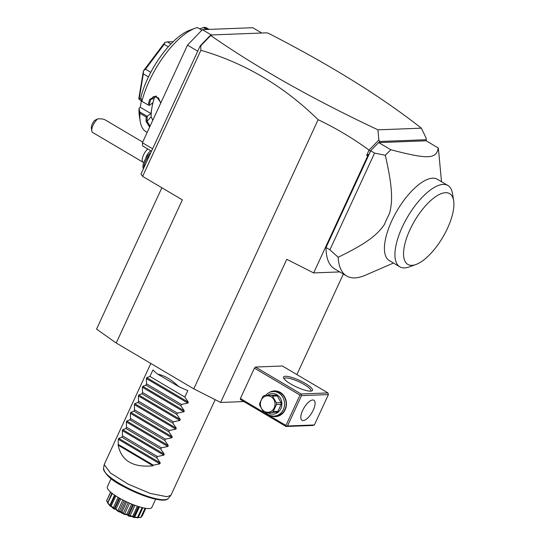 <?xml version="1.0" encoding="UTF-8"?>
<svg xmlns="http://www.w3.org/2000/svg" width="545" height="545" viewBox="0 0 545 545"><rect width="100%" height="100%" fill="white"/><g stroke="black" fill="none" stroke-linecap="round" stroke-linejoin="round"><path stroke-width="0.82" d="M243.84 401.57L220.643 402.455L193.775 388.844L116.221 343.009L96.56 329.119L161.879 187.753M116.221 343.009L182.364 199.865L142.62 176.376L140.985 173.998L200.158 45.937L209.614 36.079L210.84 35.582C257.131 67.784 312.837 99.204 377.951 129.839L421.36 128.177L426.156 138.192L426.306 140.91M210.506 35.67L200.778 45.807L200.88 50.29L142.62 176.376M200.88 50.29C244.78 63.009 283.863 86.151 318.13 119.709C336.17 128.3 353.153 138.437 369.067 150.107L378.857 140.004L377.951 129.839M193.775 388.844L318.13 119.709M209.954 35.922L210.724 34.975L266.75 32.829L268.576 33.368C330.27 64.984 381.2 96.588 421.36 128.177M210.724 34.975L211.698 35.548L210.84 35.582M378.407 142.906L378.128 143.199A82.186 32.598 120.6 0 0 370.709 150.795L369.019 154.29L366.69 155.257L367.766 155.809L369.019 154.29M370.443 151.203L369.176 150.086M369.067 150.107L366.69 155.257M370.593 151.047L326.019 247.525A82.186 32.598 120.6 0 0 334.562 268.842L346.668 275.995A82.186 32.598 -59.4 0 1 338.179 257.26L329.895 249.814L374.585 153.09L370.709 150.795M339.78 271.921L313.654 272.922L367.766 155.809M343.35 274.033L296.889 374.579M426.17 140.787L426.156 138.192M378.857 140.004L379.756 141.496L426.108 139.724M379.756 141.496L378.646 142.517M441.511 181.723L438.643 151.129A82.186 32.598 120.6 0 0 438.214 147.947L426.108 140.787L378.761 142.599A82.186 32.598 120.6 0 0 378.128 143.199M326.019 247.525L329.895 249.814M393.456 263.037L365.266 275.273A82.186 32.598 -59.4 0 1 346.668 275.995M378.761 142.599L390.867 149.759A82.186 32.598 120.6 0 0 385.308 155.27L374.585 153.09M385.308 155.27C392.72 187.821 392.781 201.2 389.484 213.545A51.523 20.438 120.6 0 0 384.409 224.526C377.215 234.895 367.119 243.165 338.179 257.26M390.867 149.759C428.023 159.481 436.477 159.154 438.214 147.947M399.846 266.818L389.334 260.599A47.224 18.734 -59.4 0 1 394.362 215.561A47.224 18.734 -59.4 0 1 432.655 178.195A47.224 18.734 -59.4 0 1 437.39 179.291L447.908 185.504A47.224 18.734 120.6 0 0 443.664 184.401A47.224 18.734 120.6 0 0 405.133 221.29A47.224 18.734 120.6 0 0 399.846 266.818A47.224 18.734 120.6 0 0 404.588 267.908A47.224 18.734 120.6 0 0 409.172 266.941L415.93 264.509A41.093 16.302 120.6 0 0 442.758 237.32A41.093 16.302 120.6 0 0 453.644 200.703A41.093 16.302 120.6 0 0 445.51 192.698A41.093 16.302 120.6 0 0 409.956 229.745A41.093 16.302 120.6 0 0 411.938 265.354A41.093 16.302 120.6 0 0 415.93 264.509M453.644 200.703L452.514 193.611A47.224 18.734 120.6 0 0 447.908 185.504M313.654 272.922L286.786 259.311L220.643 402.455M301.044 393.96L327.94 392.931L282.378 366.002L255.482 367.037L254.426 368.141L240.393 398.504L240.454 399.567L286.016 426.497L312.905 425.468L314.376 424.957L328.41 394.587L301.514 395.622L301.044 393.96L255.482 367.037M286.016 426.497L287.488 425.986L314.376 424.957M254.426 368.141L299.982 395.07L285.955 425.434L286.466 426.251M285.955 425.434L240.393 398.504M269.346 392.495A12.882 11.459 87.8 0 1 282.937 394.566A12.882 11.459 87.8 0 1 285.164 409.779A12.882 11.459 87.8 0 1 270.225 415.426M299.982 395.07L301.003 394.805M310.616 391.153A15.948 3.624 -155.2 0 1 295.172 386.364A15.948 3.624 -155.2 0 1 283.584 377.971A15.948 3.624 -155.2 0 1 285.41 376.261A15.948 3.624 -155.2 0 1 304.11 382.747A15.948 3.624 -155.2 0 1 311.733 390.976A15.948 3.624 -155.2 0 1 310.616 391.153M327.94 392.931L328.41 394.587M301.514 395.622L287.488 425.986M303.184 420.59A11.656 4.626 -59.4 0 1 302.019 420.318A11.656 4.626 -59.4 0 1 303.258 409.206A11.656 4.626 -59.4 0 1 312.707 399.982A11.656 4.626 -59.4 0 1 313.879 400.255A11.656 4.626 -59.4 0 1 312.632 411.366A11.656 4.626 -59.4 0 1 303.184 420.59M284.088 378.823A14.722 3.345 -155.2 0 1 284.149 378.618A14.722 3.345 -155.2 0 1 285.88 377.917A14.722 3.345 -155.2 0 1 301.664 383.108A14.722 3.345 -155.2 0 1 310.875 390.969A14.722 3.345 -155.2 0 1 310.759 391.147M265.524 395.541A12.269 10.907 87.8 0 1 273.174 391.555L274.796 391.494A12.269 10.907 87.8 0 1 284.96 409.479A12.269 10.907 87.8 0 1 275.736 416.012L274.115 416.073A12.269 10.907 87.8 0 1 266.198 412.708M273.174 391.555A12.269 10.907 87.8 0 1 283.339 409.547A12.269 10.907 87.8 0 1 274.115 416.073M267.357 395.466A10.307 9.163 87.8 0 1 278.72 396.092A10.307 9.163 87.8 0 1 280.886 408.661A10.307 9.163 87.8 0 1 268.031 412.64M276.594 412.279L264.884 412.756L276.594 412.279A9.442 8.4 -92.2 0 0 277.923 411.339L273.202 411.523L276.417 404.56A9.442 8.4 -92.2 0 0 276.349 402.789L272.568 396.133A9.442 8.4 -92.2 0 0 271.887 395.677A9.442 8.4 -92.2 0 0 271.165 395.302L275.886 395.125A9.442 8.4 87.8 0 1 277.289 395.949L281.063 402.612L276.349 402.789M277.923 411.339L281.138 404.383A9.442 8.4 -92.2 0 0 281.063 402.612M281.138 404.383L276.417 404.56M271.88 412.463A9.442 8.4 -92.2 0 0 273.202 411.523M271.165 395.302L264.175 395.595A9.442 8.4 -92.2 0 0 262.847 396.542L259.631 403.498A9.442 8.4 -92.2 0 0 259.706 405.269L263.487 411.931A9.442 8.4 -92.2 0 0 264.168 412.381A9.442 8.4 -92.2 0 0 264.884 412.756M277.289 395.949L272.568 396.133M264.345 411.312A8.216 7.31 -92.2 0 0 274.196 407.878A8.216 7.31 -92.2 0 0 271.063 396.774A8.216 7.31 -92.2 0 0 261.212 400.207A8.216 7.31 -92.2 0 0 264.345 411.312M200.778 45.807L200.158 45.937M197.733 51.176L187.5 45.133L202.365 29.648L211.331 34.948M152.634 148.778L142.409 142.729L187.5 45.133M151.517 151.197L142.586 145.917L142.409 142.729M261.757 33.02L252.791 27.72L202.365 29.648M199.599 28.831L204.654 27.25L208.326 29.423M204.654 27.25A60.107 23.844 -59.4 0 1 207.27 28.313L209.089 29.389M203.319 27.523L206.637 29.485M147.164 132.428L146.101 131.801A60.107 23.844 -59.4 0 1 140.235 121.481A60.107 23.844 -59.4 0 1 139.956 113.312L139.084 108.176L140.276 107.27L150.945 113.571L146.155 116.977L139.956 113.312M149.643 127.067L146.087 121.44A60.107 23.844 -59.4 0 1 146.155 116.977M141.945 101.281A60.107 23.844 -59.4 0 1 195.396 28.156L189.994 30.098A55.202 21.895 -59.4 0 0 140.869 97.405L141.625 101.193L148.151 104.947A60.107 23.844 -59.4 0 1 149.752 99.319L155.938 95.968L160.911 102.685M195.396 28.156A60.107 23.844 -59.4 0 1 197.392 27.529L201.861 30.173M141.625 101.193L148.151 104.947M149.752 99.319L150.74 99.476L153.513 96.56L158.411 97.828L160.714 103.107M149.03 105.553A59.371 23.551 -59.4 0 1 150.74 99.476L154.208 98.338A52.749 20.921 -59.4 0 0 151.83 108.183L150.945 113.571M146.087 121.44L147.116 121.324A59.371 23.551 -59.4 0 1 147.218 116.467M150.066 126.154L147.116 121.324L151.163 116.732L152.798 120.247M147.279 116.358L139.84 111.963M140.235 121.481L139.336 115.806A55.202 21.895 -59.4 0 1 139.084 108.176M141.441 100.266L140.276 107.27M151.163 116.732A52.749 20.921 -59.4 0 1 151.83 108.183L152.723 102.801L149.064 105.587M155.393 96.383L154.208 98.338M170.898 43.975L167.376 41.89L173.181 41.672M168.31 46.775L164.174 44.336L164.794 42.49A36.801 14.599 120.6 0 1 164.849 42.449L167.376 41.89M150.781 72.301L145.501 69.174L164.174 44.336M148.451 76.927L143.321 73.895L143.376 71.007A36.801 14.599 120.6 0 1 143.417 70.918L164.794 42.49M145.501 69.174L143.417 70.918M141.25 99.326L139.302 98.175L143.321 73.895M141.312 101.036L138.791 98.836A36.801 14.599 120.6 0 1 138.777 98.795L143.376 71.007M139.302 98.175L138.777 98.795M150.931 150.849A6.131 2.432 -59.4 0 0 148.186 153.383A6.131 2.432 120.6 0 0 145.74 158.5M91.805 130.977L91.356 128.143A6.131 2.432 -59.4 0 1 94.639 120.404L97.671 118.899A8.584 3.406 120.6 0 0 95.368 121.399A8.584 3.406 120.6 0 0 91.805 130.977A8.584 3.406 120.6 0 0 92.643 132.455L143.056 162.246A8.584 3.406 120.6 0 1 145.781 151.19A8.584 3.406 -59.4 0 1 147.756 148.976M143.056 162.246A8.584 3.406 120.6 0 0 143.812 162.451M97.671 118.899C101.063 118.687 103.509 118.987 105.008 119.811L142.701 142.088M143.9 167.683A9.81 3.89 -59.4 0 1 149.664 155.202M143.424 168.718A9.81 3.89 -59.4 0 1 144.445 160.925A9.81 3.89 -59.4 0 1 150.72 152.927M215.166 399.683L170.864 495.378L166.825 496.693L150.263 493.423L128.361 484.232L110.465 473.019L104.184 464.572L150.822 363.461M111.126 478.619L107.345 486.808A24.532 5.573 -155.2 0 0 118.408 497.524A24.532 5.573 24.8 0 0 151.885 507.388L155.666 499.2M137.231 517.655L140.937 517.457A19.429 4.415 -155.2 0 0 141.019 517.43L145.379 508.267M140.896 517.219L145.052 508.213M141.707 516.224L142.17 516.129L145.774 508.328M142.17 516.129L141.632 516.381M107.583 502.483L106.582 500.903A19.429 4.415 -155.2 0 1 106.582 500.841L110.587 492.067M106.582 500.903L110.696 492.162M106.725 500.76L107.665 502.279M137.926 517.627L137.953 517.573A19.429 4.415 -155.2 0 1 137.824 517.552C133.689 517.648 132.169 517.334 133.273 516.619A19.429 4.415 -155.2 0 1 133.075 516.565C129.444 516.578 127.585 515.958 127.496 514.698A19.429 4.415 -155.2 0 1 127.278 514.616C124.478 514.759 122.502 513.901 121.337 512.041A19.429 4.415 -155.2 0 1 121.119 511.932C119.396 512.409 117.536 511.421 115.533 508.962A19.429 4.415 -155.2 0 1 115.342 508.846C114.811 509.807 113.299 508.805 110.798 505.835A19.429 4.415 -155.2 0 1 110.649 505.726C111.275 507.272 110.288 506.373 107.685 503.035A19.429 4.415 -155.2 0 1 107.61 502.946L111.889 493.143M107.685 503.035L112.359 493.504M107.992 502.953L109.797 505.433L114.573 495.098M109.797 505.433L110.492 506.06L110.478 505.201L115.009 495.391M114.961 495.364L110.424 505.195L110.649 505.726M110.798 505.835L111.248 505.787L115.812 495.923M111.248 505.787L113.149 508.076L118.108 497.347M113.149 508.076L114.212 508.778L119.185 497.98M114.212 508.778L115.056 508.308L119.696 498.273M115.533 508.962L116.099 508.928L120.752 498.859M115.056 508.308L115.342 508.846M116.099 508.928L117.788 510.897L122.836 499.976M117.788 510.897L119.089 511.585L124.144 500.651M119.089 511.585L120.765 511.414L125.445 501.291M121.337 512.041L121.951 511.987L126.631 501.856M120.765 511.414L121.119 511.932M121.951 511.987L123.163 513.553L128.232 502.592M123.163 513.553L124.553 514.153L129.608 503.199M124.553 514.153L126.924 514.139L131.59 504.036M127.496 514.698L128.109 514.596L132.769 504.506M126.924 514.139L127.278 514.616M128.109 514.596L128.627 515.72L133.648 504.854M128.627 515.72L129.928 516.156L134.928 505.331M129.928 516.156L132.782 516.156L137.388 506.189M133.273 516.619L133.825 516.449L138.41 506.523M132.782 516.156L133.075 516.565M133.511 517.144L133.825 516.449L133.511 517.144L134.574 517.362L139.431 506.843M134.574 517.362L137.633 517.225L142.095 507.572M140.937 517.457L137.17 517.743L138.41 517.314L142.824 507.749M137.081 517.75L122.08 513.336L109.041 504.793L107.61 502.946M178.597 386.507L157.716 374.163C164.515 375.457 171.477 379.572 178.597 386.507A36.801 8.359 -155.2 0 0 187.841 390.561L184.837 397.067L188.311 402.183L187.889 403.102L181.43 404.445L180.831 405.739L184.305 410.855L183.883 411.775L177.418 413.124L176.818 414.418L180.3 419.534L179.87 420.454L173.412 421.796L172.813 423.09L176.287 428.206L175.865 429.126L169.406 430.475L168.807 431.769L172.281 436.886L171.852 437.805L165.394 439.147L164.794 440.442L168.269 445.558L167.846 446.478L161.388 447.82L160.789 449.121L164.263 454.237L163.841 455.157L157.376 456.499L156.776 457.793L160.257 462.909L159.828 463.829L153.37 465.171L153.07 465.818L118.17 445.197C121.392 460.832 133.028 467.712 153.07 465.818M157.716 374.163A36.801 8.359 -155.2 0 1 152.947 369.939L149.943 376.438L146.816 377.658L146.394 378.577L146.53 383.823L145.931 385.117L142.81 386.33L142.388 387.25L142.524 392.495L141.925 393.79L138.805 395.009L138.376 395.929L138.512 401.168L137.912 402.469L134.792 403.681L134.37 404.601L134.506 409.847L133.906 411.141L130.786 412.361L130.357 413.28L130.5 418.519L129.901 419.82L126.774 421.033L126.351 421.953L126.488 427.198L125.888 428.493L122.768 429.705L122.339 430.632L122.482 435.871L121.882 437.165L118.755 438.384L118.333 439.304L118.17 445.197M118.469 444.55L153.37 465.171M121.882 437.165L156.776 457.793M122.482 435.871L157.376 456.499M125.888 428.493L160.789 449.121M126.488 427.198L161.388 447.82M129.901 419.82L164.794 440.442M130.5 418.519L165.394 439.147M133.906 411.141L168.807 431.769M134.506 409.847L169.406 430.475M137.912 402.469L172.813 423.09M138.512 401.168L173.412 421.796M141.925 393.79L176.818 414.418M142.524 392.495L177.418 413.124M145.931 385.117L180.831 405.739M146.53 383.823L181.43 404.445M149.943 376.438L184.837 397.067M103.53 468.536A35.732 8.114 24.8 0 0 132.708 490.405A35.732 8.114 24.8 0 0 168.269 498.45C166.743 500.501 162.124 501.216 149.235 497.503C140.957 494.928 132.578 491.365 124.097 486.821C112.052 480.888 105.192 474.797 103.53 468.536L104.184 464.572M159.828 463.829L118.333 439.304M160.257 462.909L118.755 438.384M163.841 455.157L122.339 430.632M164.263 454.237L122.768 429.705M167.846 446.478L126.351 421.953M168.269 445.558L126.774 421.033M171.852 437.805L130.357 413.28M172.281 436.886L130.786 412.361M175.865 429.126L134.37 404.601M176.287 428.206L134.792 403.681M179.87 420.454L138.376 395.929M180.3 419.534L138.805 395.009M183.883 411.775L142.388 387.25M184.305 410.855L142.81 386.33M187.889 403.102L146.394 378.577M188.311 402.183L146.816 377.658M138.6 506.584L133.934 516.68M170.864 495.378L168.269 498.45"/></g></svg>
